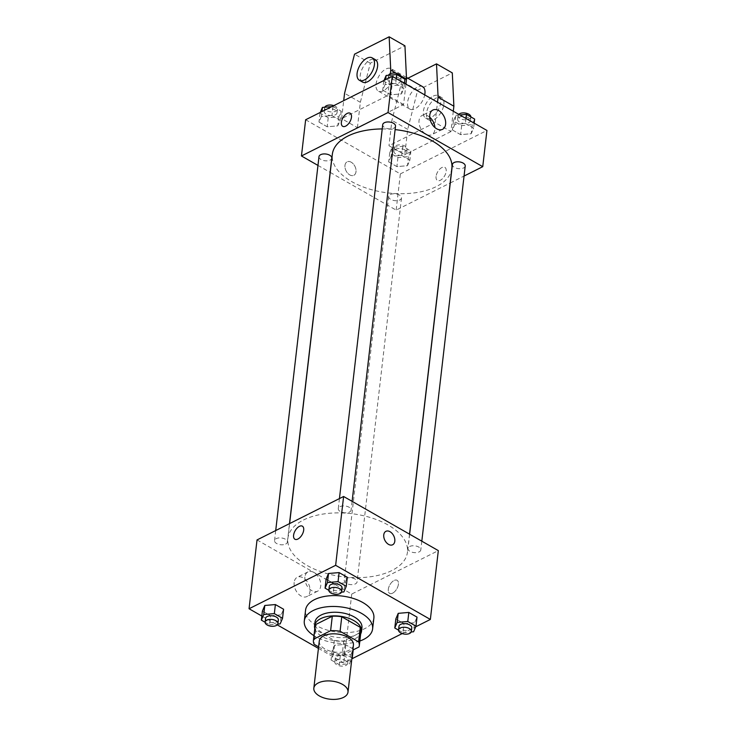<?xml version="1.0" encoding="UTF-8"?>
<svg xmlns="http://www.w3.org/2000/svg" width="736" height="736" viewBox="0 0 736 736"><rect width="100%" height="100%" fill="white"/><g stroke="black" fill="none" stroke-linecap="round" stroke-linejoin="round"><path stroke-width="0.55" stroke-dasharray="3.68 2.76" d="M353.436 645.049A17.195 9.099 6.6 0 1 335.312 652.114A17.195 9.099 6.6 0 1 319.277 641.093M318.614 646.87L332.635 654.884A23.092 12.218 6.6 0 0 342.093 655.436L352.857 650.044M360.971 631.24A23.092 12.218 6.6 0 1 360.714 632.454L359.03 646.944M315.1 625.931A23.092 12.218 6.6 0 0 315.781 629.804L334.31 640.394A23.092 12.218 6.6 0 0 343.776 640.955L360.714 632.454M314.787 628.599A23.635 12.512 -173.4 0 0 336.6 641.01A23.635 12.512 -173.4 0 0 360.658 633.908M361.937 627.679A23.635 12.512 6.6 0 1 337.014 637.394A23.635 12.512 6.6 0 1 314.971 622.242M334.31 640.394L332.635 654.884M315.781 629.804L314.106 644.294M343.776 640.955L342.093 655.436M359.84 641.01A34.38 18.198 6.6 0 1 313.968 635.702M373.87 618.047A34.38 18.198 6.6 0 1 337.622 632.178A34.38 18.198 6.6 0 1 305.56 610.144M398.544 630.145L402.988 632.684L404.036 623.631L395.83 618.948L404.036 623.631L414.626 622.72L417.018 617.118L414.626 622.72L413.577 631.773M350.906 654.69L353.298 649.088L345.092 644.396L334.503 645.316L332.111 650.909L340.308 655.601L350.906 654.69L353.298 649.088L345.092 644.396L334.503 645.316L332.111 650.909L340.308 655.601L350.906 654.69L349.858 663.743L351.799 659.198M318.44 648.398L343.776 662.878L351.983 658.757M402.196 633.576L415.711 626.796M261.823 616.041L277.251 624.855M328.836 590.309L333.279 592.848L334.328 583.795L326.122 579.103L334.328 583.795L344.917 582.875L347.318 577.272L344.917 582.875L343.878 591.937M265.116 622.279L269.551 624.818L270.6 615.756L262.402 611.073L270.6 615.756L281.198 614.845L283.59 609.242L281.198 614.845L280.149 623.898M303.471 520.012A60.168 31.85 6.6 0 1 371.045 517.748A60.168 31.85 6.6 0 1 407.45 552.193A60.168 31.85 6.6 0 1 344.016 576.914A60.168 31.85 6.6 0 1 287.905 538.356A60.168 31.85 6.6 0 1 303.471 520.012M257.03 539.93L351.734 594.053L438.325 550.62M345.929 578.468A6.449 3.413 6.6 0 1 353.17 578.229A6.449 3.413 6.6 0 1 357.07 581.918A6.449 3.413 6.6 0 1 350.272 584.568A6.449 3.413 6.6 0 1 344.264 580.437A6.449 3.413 6.6 0 1 345.929 578.468M409.658 546.508A6.449 3.413 6.6 0 1 416.889 546.259A6.449 3.413 6.6 0 1 420.79 549.948A6.449 3.413 6.6 0 1 414 552.598A6.449 3.413 6.6 0 1 407.983 548.467A6.449 3.413 6.6 0 1 409.658 546.508M339.949 506.662A6.449 3.413 6.6 0 1 347.19 506.423A6.449 3.413 6.6 0 1 351.09 510.112A6.449 3.413 6.6 0 1 344.292 512.762A6.449 3.413 6.6 0 1 338.275 508.631A6.449 3.413 6.6 0 1 339.949 506.662M285.697 544.042A6.449 3.413 -173.4 0 0 287.362 542.082A6.449 3.413 -173.4 0 0 281.354 537.952A6.449 3.413 -173.4 0 0 274.556 540.601A6.449 3.413 -173.4 0 0 278.456 544.29A6.449 3.413 -173.4 0 0 285.697 544.042M351.734 594.053L343.776 662.878M294.161 582.388A10.782 7.112 63.4 0 0 298.062 593.566A10.782 7.112 63.4 0 0 306.912 596.546A10.782 7.112 63.4 0 0 308.439 583.722A10.782 7.112 63.4 0 0 297.243 577.282A10.782 7.112 63.4 0 0 294.161 582.388M392.619 593.17A7.526 4.011 -60.3 0 0 397.872 586.537A7.526 4.011 -60.3 0 0 397.081 580.299A7.526 4.011 -60.3 0 0 389.868 584.835A7.526 4.011 -60.3 0 0 389.62 593.363A7.526 4.011 -60.3 0 0 392.619 593.17A7.526 4.011 -60.3 0 0 397.872 586.537A7.526 4.011 -60.3 0 0 397.081 580.299A7.526 4.011 -60.3 0 0 389.868 584.835A7.526 4.011 -60.3 0 0 389.62 593.354A7.526 4.011 -60.3 0 0 392.619 593.17M302.376 526.166L302.376 526.166A7.526 4.011 119.7 0 1 302.128 534.686A7.526 4.011 119.7 0 1 294.915 539.23L294.906 539.23M304.897 577.006A10.782 7.112 63.4 0 0 308.798 588.174A10.782 7.112 63.4 0 0 317.648 591.164A10.782 7.112 63.4 0 0 319.176 578.34A10.782 7.112 63.4 0 0 307.979 571.89A10.782 7.112 63.4 0 0 304.897 577.006M392.656 544.769L392.665 544.769A7.526 4.968 -116.6 0 1 386.483 542.69A7.526 4.968 -116.6 0 1 383.76 534.888A7.526 4.968 -116.6 0 1 385.912 531.328L385.912 531.318M382.205 128.938A60.168 31.85 6.6 0 1 395.112 129.61M451.867 168.24A60.168 31.85 6.6 0 1 388.433 192.97A60.168 31.85 6.6 0 1 332.322 154.413M318.982 156.648A6.449 3.413 -173.4 0 0 322.874 160.338A6.449 3.413 -173.4 0 0 330.114 160.098A6.449 3.413 -173.4 0 0 331.789 158.13M465.216 166.005A6.449 3.413 6.6 0 1 458.418 168.654A6.449 3.413 6.6 0 1 452.41 164.524M395.508 126.169A6.449 3.413 6.6 0 1 388.718 128.818A6.449 3.413 6.6 0 1 382.702 124.688M390.356 194.525A6.449 3.413 6.6 0 1 397.596 194.286A6.449 3.413 6.6 0 1 401.497 197.975A6.449 3.413 6.6 0 1 394.698 200.624A6.449 3.413 6.6 0 1 388.682 196.494A6.449 3.413 6.6 0 1 390.356 194.525M317.961 165.416L330.142 172.371M330.243 172.436L396.161 210.11L450.156 183.025M450.276 182.96L464.057 176.051M429.732 117.217A10.782 7.112 63.4 0 0 422.124 115.442A10.782 7.112 63.4 0 0 419.042 120.548A10.782 7.112 63.4 0 0 422.942 131.726A10.782 7.112 63.4 0 0 431.793 134.706A10.782 7.112 63.4 0 0 434.921 127.549M436.08 176.438A7.526 4.011 -60.3 0 0 437.396 180.44A7.526 4.011 -60.3 0 0 444.608 175.895A7.526 4.011 -60.3 0 0 444.866 167.376A7.526 4.011 -60.3 0 0 439.604 169.289A7.526 4.011 -60.3 0 0 436.08 176.438A7.526 4.011 119.7 0 1 439.604 169.289A7.526 4.011 119.7 0 1 444.857 167.376A7.526 4.011 119.7 0 1 444.608 175.895A7.526 4.011 119.7 0 1 437.396 180.43A7.526 4.011 119.7 0 1 436.08 176.438M305.642 119.756L400.356 173.889L396.161 210.11M400.356 173.889L486.938 130.456M351.219 162.214A7.526 4.968 63.4 0 0 347.107 161.837A7.526 4.968 63.4 0 0 346.049 170.78A7.526 4.968 63.4 0 0 353.86 175.278A7.526 4.968 63.4 0 0 355.874 169.059A7.526 4.968 63.4 0 0 351.219 162.214A7.526 4.968 -116.6 0 1 355.874 169.059A7.526 4.968 -116.6 0 1 353.86 175.278A7.526 4.968 -116.6 0 1 346.049 170.78A7.526 4.968 -116.6 0 1 347.116 161.837A7.526 4.968 -116.6 0 1 351.219 162.214M342.691 126.307L342.691 126.307A7.526 4.011 -60.3 0 0 347.944 124.393A7.526 4.011 -60.3 0 0 351.468 117.245A7.526 4.011 -60.3 0 0 350.152 113.243L350.152 113.243M454.802 124.356L452.41 129.959L460.616 134.642L471.206 133.731L473.598 128.128L465.4 123.446L454.802 124.356L452.41 129.959L460.616 134.642L471.206 133.731L473.598 128.128L465.4 123.446L454.802 124.356L455.851 115.304L453.459 120.897L461.656 125.589L472.254 124.678L474.646 119.076M391.083 156.326L388.682 161.929L396.888 166.612L407.486 165.701L409.878 160.098L401.672 155.406L391.083 156.326L388.682 161.929L396.888 166.612L407.486 165.701L409.878 160.098L401.672 155.406L391.083 156.326L392.122 147.264L389.73 152.867L397.937 157.559L408.535 156.648L410.927 151.046L402.721 146.354L392.122 147.264M321.374 116.481L318.982 122.084L327.18 126.776L337.778 125.856L340.17 120.253L331.964 115.57L321.374 116.481L318.982 122.084L327.18 126.776L337.778 125.856L340.17 120.253L331.964 115.57L321.374 116.481L321.936 111.587M385.094 84.511L382.702 90.114L390.908 94.806L401.497 93.886L403.889 88.292L395.692 83.6L385.094 84.511L382.702 90.114L390.908 94.806L401.497 93.886L403.889 88.292L395.692 83.6L385.094 84.511L385.664 79.617M453.302 111.228L450.947 131.569L435.16 122.544L388.985 145.71L404.772 154.735L407.707 129.38L417.671 90.261L452.3 72.892M450.947 131.569L404.772 154.735M405.941 84.162L403.595 104.503L357.411 127.668L341.633 118.643L343.712 100.657M403.595 104.503L387.808 95.478L341.633 118.643M422.666 86.71A12.889 6.872 -60.3 0 0 410.302 94.493A12.889 6.872 -60.3 0 0 409.869 109.103A12.889 6.872 -60.3 0 0 415.012 108.772A12.889 6.872 -60.3 0 0 424.709 94.889M435.16 122.544L437.515 102.212M407.845 78.246L401.884 81.236L391.92 120.354L388.985 145.71M383.438 90.73A12.889 6.872 119.7 0 1 378.295 91.062A12.889 6.872 119.7 0 1 376.942 80.362A12.889 6.872 119.7 0 1 385.949 69A12.889 6.872 119.7 0 1 391.092 68.669A12.889 6.872 119.7 0 1 392.444 79.368A12.889 6.872 119.7 0 1 383.438 90.73M357.411 127.668L360.346 102.313L370.309 63.195L404.947 45.825M362.508 82.036A12.889 6.872 119.7 0 1 362.94 67.427A12.889 6.872 119.7 0 1 375.305 59.644M390.328 73.683L387.808 95.478M433.311 96.066A12.889 6.872 119.7 0 1 438.444 95.735A12.889 6.872 119.7 0 1 440.708 102.589A12.889 6.872 119.7 0 1 434.663 114.844A12.889 6.872 119.7 0 1 425.656 118.128A12.889 6.872 119.7 0 1 424.295 107.428A12.889 6.872 119.7 0 1 433.311 96.066M443.863 104.392A12.889 6.872 -60.3 0 0 441.609 97.538A12.889 6.872 -60.3 0 0 429.244 105.322A12.889 6.872 -60.3 0 0 428.812 119.931A12.889 6.872 -60.3 0 0 437.819 116.656A12.889 6.872 -60.3 0 0 443.863 104.392M400.807 75.882L396.354 73.333M417.671 90.261L401.884 81.236M370.309 63.195L354.531 54.17M407.707 129.38L391.92 120.354M360.346 102.313L344.568 93.288M269.551 624.818L277.785 624.11M278.355 619.951A6.449 3.413 6.6 0 1 271.556 622.601A6.449 3.413 6.6 0 1 265.54 618.47M270.6 615.756L281.198 614.845M351.946 657.966L344.043 653.448L333.454 654.368L331.062 659.971L339.259 664.654L349.858 663.743M336.922 656.346A6.449 3.413 6.6 0 1 344.163 656.107A6.449 3.413 6.6 0 1 348.064 659.796A6.449 3.413 6.6 0 1 341.265 662.446A6.449 3.413 6.6 0 1 335.248 658.315A6.449 3.413 6.6 0 1 336.922 656.346M353.298 649.088L353.206 649.87M345.092 644.396L344.043 653.448M334.503 645.316L333.454 654.368M332.111 650.909L331.062 659.971M340.308 655.601L339.259 664.654M336.499 659.971A6.449 3.413 6.6 0 1 343.74 659.723A6.449 3.413 6.6 0 1 347.64 663.421A6.449 3.413 6.6 0 1 340.842 666.071A6.449 3.413 6.6 0 1 334.834 661.94A6.449 3.413 6.6 0 1 336.499 659.971M333.279 592.848L341.513 592.14M342.074 587.99A6.449 3.413 6.6 0 1 335.276 590.64A6.449 3.413 6.6 0 1 329.268 586.509M334.328 583.795L344.917 582.875M402.988 632.684L411.222 631.976M411.783 627.826A6.449 3.413 6.6 0 1 404.984 630.476A6.449 3.413 6.6 0 1 398.976 626.345M404.036 623.631L414.626 622.72M320.289 112.415L320.022 113.031L328.228 117.714L338.827 116.803L341.219 111.2L333.012 106.518L331.844 106.619M325.882 109.406A6.449 3.413 6.6 0 1 333.123 109.167A6.449 3.413 6.6 0 1 337.024 112.856A6.449 3.413 6.6 0 1 330.225 115.506A6.449 3.413 6.6 0 1 324.217 111.375A6.449 3.413 6.6 0 1 325.882 109.406M338.827 116.803L337.778 125.856M341.219 111.2L340.17 120.253M333.012 106.518L331.964 115.57M320.022 113.031L318.982 122.084M328.228 117.714L327.18 126.776M333.804 105.625A6.449 3.413 6.6 0 1 337.447 109.232A6.449 3.413 6.6 0 1 330.648 111.881A6.449 3.413 6.6 0 1 324.64 107.75A6.449 3.413 6.6 0 1 324.778 107.226M395.591 149.252A6.449 3.413 6.6 0 1 402.831 149.003A6.449 3.413 6.6 0 1 406.732 152.692A6.449 3.413 6.6 0 1 399.933 155.342A6.449 3.413 6.6 0 1 393.926 151.211A6.449 3.413 6.6 0 1 395.591 149.252M408.535 156.648L407.486 165.701M410.927 151.046L409.878 160.098M402.721 146.354L401.672 155.406M389.73 152.867L388.682 161.929M397.937 157.559L396.888 166.612M396.014 145.627A6.449 3.413 6.6 0 1 403.254 145.388A6.449 3.413 6.6 0 1 407.155 149.077A6.449 3.413 6.6 0 1 400.356 151.726A6.449 3.413 6.6 0 1 394.34 147.596A6.449 3.413 6.6 0 1 396.014 145.627M384.017 80.445L383.75 81.061L391.957 85.753L402.546 84.833L404.938 79.23M389.611 77.436A6.449 3.413 6.6 0 1 396.851 77.197A6.449 3.413 6.6 0 1 400.752 80.886A6.449 3.413 6.6 0 1 393.953 83.536A6.449 3.413 6.6 0 1 387.936 79.405A6.449 3.413 6.6 0 1 389.611 77.436M402.546 84.833L401.497 93.886M404.469 83.324L403.889 88.292M396.262 78.632L395.692 83.6M383.75 81.061L382.702 90.114M391.957 85.753L390.908 94.806M401.184 77.087A6.449 3.413 6.6 0 1 401.166 77.262A6.449 3.413 6.6 0 1 394.367 79.911A6.449 3.413 6.6 0 1 388.36 75.78A6.449 3.413 6.6 0 1 388.507 75.256M459.816 114.954L455.851 115.304M459.319 117.282A6.449 3.413 6.6 0 1 466.56 117.042A6.449 3.413 6.6 0 1 470.46 120.732A6.449 3.413 6.6 0 1 463.662 123.381A6.449 3.413 6.6 0 1 457.645 119.25A6.449 3.413 6.6 0 1 459.319 117.282M472.254 124.678L471.206 133.731M474.177 123.16L473.598 128.128M465.971 118.478L465.4 123.446M453.459 120.897L452.41 129.959M461.656 125.589L460.616 134.642M470.884 116.923A6.449 3.413 6.6 0 1 470.874 117.107A6.449 3.413 6.6 0 1 464.076 119.756A6.449 3.413 6.6 0 1 458.068 115.626A6.449 3.413 6.6 0 1 458.749 114.347M307.979 571.89L297.243 577.282M317.648 591.164L306.912 596.546M289.616 523.581L287.905 538.356M409.529 534.17L407.45 552.193M287.362 542.082L289.496 523.636M274.556 540.601L275.715 530.555M409.63 534.226L407.983 548.467M421.811 541.181L420.79 549.948M339.443 498.585L338.275 508.631M352.102 501.345L351.09 510.112M388.682 196.494L344.264 580.437M401.497 197.975L357.07 581.918M432.86 110.05L422.124 115.442M442.529 129.324L431.793 134.706M406.447 77.446L391.092 68.669M409.869 109.103L378.295 91.062M441.609 97.538L438.444 95.735M428.812 119.931L425.656 118.128M335.248 658.315L334.834 661.94M348.064 659.796L347.64 663.421M324.64 107.75L324.217 111.375M337.447 109.232L337.024 112.856M394.34 147.596L393.926 151.211M407.155 149.077L406.732 152.692M388.36 75.78L387.936 79.405M401.166 77.262L400.752 80.886M458.068 115.626L457.645 119.25M470.874 117.107L470.46 120.732"/><path stroke-width="1.1" d="M318.283 682.944A17.195 9.099 6.6 0 1 337.585 682.29A17.195 9.099 6.6 0 1 347.99 692.134A17.195 9.099 6.6 0 1 329.866 699.2A17.195 9.099 6.6 0 1 313.83 688.188A17.195 9.099 6.6 0 1 318.283 682.944M313.83 688.188L319.277 641.093A17.195 9.099 6.6 0 1 323.73 635.858A17.195 9.099 6.6 0 1 343.031 635.205A17.195 9.099 6.6 0 1 353.436 645.049L347.99 692.134M332.295 616.216A23.092 12.218 6.6 0 1 341.762 616.777L360.281 627.366L358.607 641.847L340.087 631.267A23.092 12.218 6.6 0 0 330.62 630.706L332.295 616.216L315.358 624.708A23.092 12.218 6.6 0 0 315.1 625.931L313.426 640.421A23.092 12.218 6.6 0 0 314.106 644.294L318.614 646.87M352.857 650.044L359.03 646.944A23.092 12.218 6.6 0 0 359.297 645.73A23.092 12.218 6.6 0 0 358.607 641.847M330.62 630.706L313.683 639.198A23.092 12.218 6.6 0 0 313.426 640.421M341.762 616.777L340.087 631.267M315.358 624.708L313.683 639.198M360.281 627.366A23.092 12.218 6.6 0 1 360.971 631.24L359.297 645.73M360.658 633.908A23.635 12.512 -173.4 0 0 361.514 631.304A23.635 12.512 -173.4 0 0 353.906 620.623A23.635 12.512 -173.4 0 0 329.213 616.198A23.635 12.512 -173.4 0 0 314.557 625.867A23.635 12.512 -173.4 0 0 314.787 628.599M314.557 625.867L314.971 622.242A23.635 12.512 6.6 0 1 321.089 615.038A23.635 12.512 6.6 0 1 354.329 616.998A23.635 12.512 6.6 0 1 361.937 627.679L361.514 631.304M313.968 635.702A34.38 18.198 6.6 0 1 304.299 621.009A34.38 18.198 6.6 0 1 313.196 610.53A34.38 18.198 6.6 0 1 351.808 609.233A34.38 18.198 6.6 0 1 372.609 628.912A34.38 18.198 6.6 0 1 359.84 641.01M304.299 621.009L305.56 610.144A34.38 18.198 6.6 0 1 314.456 599.656A34.38 18.198 6.6 0 1 353.068 598.368A34.38 18.198 6.6 0 1 373.87 618.047L372.609 628.912M411.222 631.976L413.577 631.773L415.978 626.17L417.018 617.118L408.82 612.426L398.222 613.346L395.83 618.948L394.781 628.001L398.544 630.145M351.983 658.757L402.196 633.576M415.711 626.796L430.358 619.445L335.644 565.312L249.062 608.746L261.823 616.041M277.251 624.855L318.44 648.398M341.513 592.14L343.878 591.937L346.27 586.334L347.318 577.272L339.112 572.59L328.514 573.5L326.122 579.103L325.073 588.156L328.836 590.309M277.785 624.11L280.149 623.898L282.541 618.304L283.59 609.242L275.384 604.56L264.794 605.47L262.402 611.073L261.354 620.126L265.116 622.279M430.358 619.445L438.325 550.62L343.611 496.487L335.644 565.312M383.76 534.888A7.526 4.968 -116.6 0 1 385.912 531.318A7.526 4.968 -116.6 0 1 393.723 535.817A7.526 4.968 -116.6 0 1 392.665 544.769A7.526 4.968 -116.6 0 1 386.492 542.68A7.526 4.968 -116.6 0 1 383.76 534.888M343.611 496.487L257.03 539.93L249.062 608.746M294.915 539.23A7.526 4.011 119.7 0 1 294.124 532.984A7.526 4.011 119.7 0 1 299.377 526.36A7.526 4.011 119.7 0 1 302.376 526.166A7.526 4.011 119.7 0 1 302.119 534.686A7.526 4.011 119.7 0 1 294.906 539.23A7.526 4.011 119.7 0 1 294.124 532.984A7.526 4.011 119.7 0 1 299.377 526.36A7.526 4.011 119.7 0 1 302.376 526.166M385.912 531.328A7.526 4.968 -116.6 0 1 393.723 535.817A7.526 4.968 -116.6 0 1 392.656 544.769M289.616 523.581L332.322 154.413A60.168 31.85 6.6 0 1 347.898 136.068A60.168 31.85 6.6 0 1 382.205 128.938M395.112 129.61A60.168 31.85 6.6 0 1 451.867 168.24L409.529 534.17M289.496 523.636L331.789 158.13A6.449 3.413 -173.4 0 0 325.772 153.999A6.449 3.413 -173.4 0 0 318.982 156.648L275.715 530.555M409.63 534.226L452.41 164.524A6.449 3.413 6.6 0 1 454.075 162.555A6.449 3.413 6.6 0 1 461.316 162.316A6.449 3.413 6.6 0 1 465.216 166.005L421.811 541.181M339.443 498.585L382.702 124.688A6.449 3.413 6.6 0 1 384.367 122.719A6.449 3.413 6.6 0 1 391.607 122.47A6.449 3.413 6.6 0 1 395.508 126.169L352.102 501.345M464.057 176.051L482.742 166.676L388.038 112.544L301.447 155.977L317.961 165.416M429.778 115.166A10.782 7.112 -116.6 0 1 432.86 110.05A10.782 7.112 -116.6 0 1 444.056 116.5A10.782 7.112 -116.6 0 1 442.529 129.324A10.782 7.112 -116.6 0 1 433.679 126.334A10.782 7.112 -116.6 0 1 429.778 115.166M388.038 112.544L392.224 76.323L486.938 130.456L482.742 166.676M434.921 127.549A10.782 7.112 63.4 0 0 429.732 117.217M392.224 76.323L305.642 119.756L301.447 155.977M351.468 117.245A7.526 4.011 119.7 0 1 347.944 124.393A7.526 4.011 119.7 0 1 342.691 126.307A7.526 4.011 119.7 0 1 342.939 117.788A7.526 4.011 119.7 0 1 350.152 113.243A7.526 4.011 119.7 0 1 351.468 117.245M350.152 113.243A7.526 4.011 -60.3 0 0 342.939 117.788A7.526 4.011 -60.3 0 0 342.691 126.307M424.709 94.889A12.889 6.872 -60.3 0 0 422.666 86.71L406.447 77.446M437.515 102.212L438.095 97.189L436.512 63.866L407.845 78.246M343.712 100.657L344.568 93.288L354.531 54.17L389.16 36.8L404.947 45.825L406.53 79.148L405.941 84.162M372.149 57.84L375.305 59.644A12.889 6.872 119.7 0 1 377.568 66.498A12.889 6.872 119.7 0 1 371.524 78.761A12.889 6.872 119.7 0 1 362.508 82.036L359.352 80.233A12.889 6.872 119.7 0 1 359.784 65.624A12.889 6.872 119.7 0 1 372.149 57.84A12.889 6.872 119.7 0 1 374.412 64.694A12.889 6.872 119.7 0 1 368.368 76.958A12.889 6.872 119.7 0 1 359.352 80.233M389.16 36.8L390.742 70.122L390.328 73.683M436.512 63.866L452.3 72.892L453.882 106.214L453.302 111.228M453.882 106.214L438.095 97.189M406.53 79.148L400.807 75.882M396.354 73.333L390.742 70.122M282.541 618.304L274.344 613.612L263.746 614.523L261.354 620.126M265.126 622.095L265.54 618.47A6.449 3.413 6.6 0 1 267.214 616.51A6.449 3.413 6.6 0 1 274.454 616.262A6.449 3.413 6.6 0 1 278.355 619.951L277.932 623.576A6.449 3.413 6.6 0 1 271.133 626.226A6.449 3.413 6.6 0 1 265.126 622.095A6.449 3.413 6.6 0 1 266.791 620.126A6.449 3.413 6.6 0 1 274.031 619.887A6.449 3.413 6.6 0 1 277.932 623.576M283.59 609.242L275.384 604.56L274.344 613.612M275.384 604.56L264.794 605.47L263.746 614.523M264.794 605.47L262.402 611.073M351.799 659.198L351.946 657.966M353.206 649.87L352.25 658.14M346.27 586.334L338.063 581.642L327.465 582.562L325.073 588.156M328.845 590.125L329.268 586.509A6.449 3.413 6.6 0 1 330.933 584.54A6.449 3.413 6.6 0 1 338.174 584.292A6.449 3.413 6.6 0 1 342.074 587.99L341.66 591.606A6.449 3.413 6.6 0 1 334.862 594.256A6.449 3.413 6.6 0 1 328.845 590.125A6.449 3.413 6.6 0 1 330.519 588.165A6.449 3.413 6.6 0 1 337.76 587.917A6.449 3.413 6.6 0 1 341.66 591.606M347.318 577.272L339.112 572.59L338.063 581.642M339.112 572.59L328.514 573.5L327.465 582.562M328.514 573.5L326.122 579.103M415.978 626.17L407.772 621.488L397.173 622.398L394.781 628.001M398.553 629.97L398.976 626.345A6.449 3.413 6.6 0 1 400.642 624.376A6.449 3.413 6.6 0 1 407.882 624.137A6.449 3.413 6.6 0 1 411.783 627.826L411.36 631.451A6.449 3.413 6.6 0 1 404.57 634.101A6.449 3.413 6.6 0 1 398.553 629.97A6.449 3.413 6.6 0 1 400.228 628.001A6.449 3.413 6.6 0 1 407.468 627.762A6.449 3.413 6.6 0 1 411.36 631.451M417.018 617.118L408.82 612.426L407.772 621.488M408.82 612.426L398.222 613.346L397.173 622.398M398.222 613.346L395.83 618.948M331.844 106.619L322.423 107.428L320.289 112.415M322.423 107.428L321.936 111.587M324.778 107.226A6.449 3.413 6.6 0 1 326.306 105.791A6.449 3.413 6.6 0 1 333.804 105.625M404.469 83.324L404.938 79.23L396.741 74.548L386.142 75.458L384.017 80.445M396.741 74.548L396.262 78.632M386.142 75.458L385.664 79.617M388.507 75.256A6.449 3.413 6.6 0 1 390.025 73.821A6.449 3.413 6.6 0 1 397.109 73.526A6.449 3.413 6.6 0 1 401.184 77.087M474.177 123.16L474.646 119.076L466.449 114.384L459.816 114.954M466.449 114.384L465.971 118.478M458.749 114.347A6.449 3.413 6.6 0 1 459.733 113.657A6.449 3.413 6.6 0 1 466.817 113.372A6.449 3.413 6.6 0 1 470.884 116.923"/></g></svg>

